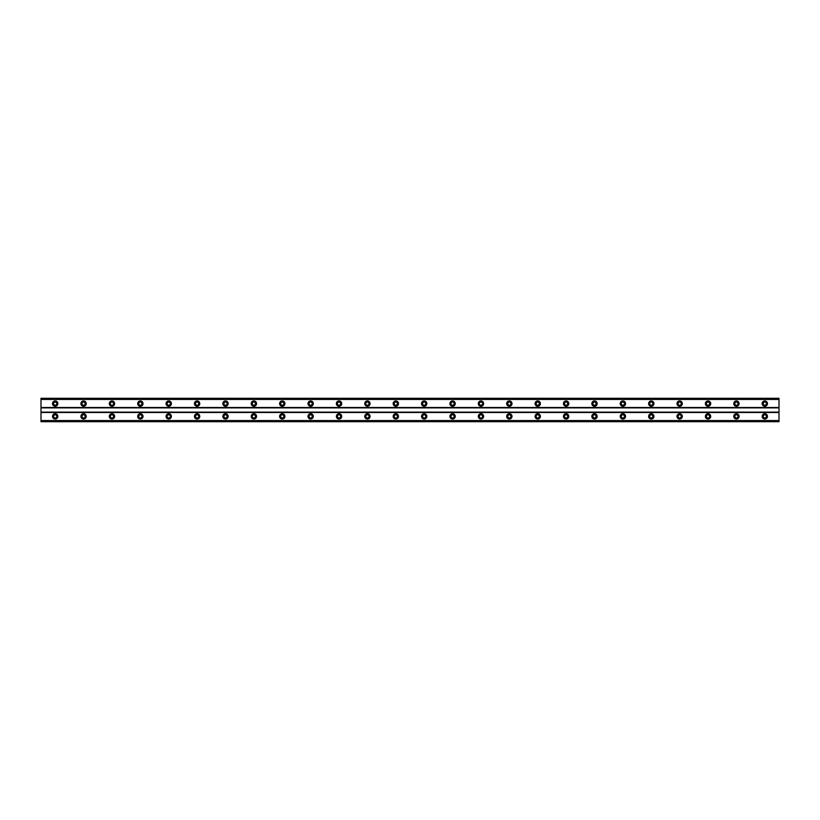 <?xml version="1.0" encoding="UTF-8"?>
<svg xmlns="http://www.w3.org/2000/svg" width="820" height="820" viewBox="0 0 820 820"><rect width="100%" height="100%" fill="white"/><g stroke="black" fill="none" stroke-linecap="round" stroke-linejoin="round"><path stroke-width="1.23" d="M55.196 405.213A1.599 1.599 0 0 1 53.597 403.614A1.599 1.599 0 0 1 55.196 402.015A1.599 1.599 0 0 1 56.785 403.614A1.599 1.599 0 0 1 55.196 405.213M764.804 405.213A1.599 1.599 0 0 1 763.215 403.614A1.599 1.599 0 0 1 764.804 402.015A1.599 1.599 0 0 1 766.403 403.614A1.599 1.599 0 0 1 764.804 405.213M736.421 405.213A1.599 1.599 0 0 1 734.822 403.614A1.599 1.599 0 0 1 736.421 402.015A1.599 1.599 0 0 1 738.02 403.614A1.599 1.599 0 0 1 736.421 405.213M708.039 405.213A1.599 1.599 0 0 1 706.44 403.614A1.599 1.599 0 0 1 708.039 402.015A1.599 1.599 0 0 1 709.638 403.614A1.599 1.599 0 0 1 708.039 405.213M679.657 405.213A1.599 1.599 0 0 1 678.058 403.614A1.599 1.599 0 0 1 679.657 402.015A1.599 1.599 0 0 1 681.246 403.614A1.599 1.599 0 0 1 679.657 405.213M651.264 405.213A1.599 1.599 0 0 1 649.676 403.614A1.599 1.599 0 0 1 651.264 402.015A1.599 1.599 0 0 1 652.864 403.614A1.599 1.599 0 0 1 651.264 405.213M622.882 405.213A1.599 1.599 0 0 1 621.283 403.614A1.599 1.599 0 0 1 622.882 402.015A1.599 1.599 0 0 1 624.481 403.614A1.599 1.599 0 0 1 622.882 405.213M594.5 405.213A1.599 1.599 0 0 1 592.901 403.614A1.599 1.599 0 0 1 594.5 402.015A1.599 1.599 0 0 1 596.099 403.614A1.599 1.599 0 0 1 594.5 405.213M566.118 405.213A1.599 1.599 0 0 1 564.519 403.614A1.599 1.599 0 0 1 566.118 402.015A1.599 1.599 0 0 1 567.717 403.614A1.599 1.599 0 0 1 566.118 405.213M537.736 405.213A1.599 1.599 0 0 1 536.136 403.614A1.599 1.599 0 0 1 537.736 402.015A1.599 1.599 0 0 1 539.324 403.614A1.599 1.599 0 0 1 537.736 405.213M509.343 405.213A1.599 1.599 0 0 1 507.754 403.614A1.599 1.599 0 0 1 509.343 402.015A1.599 1.599 0 0 1 510.942 403.614A1.599 1.599 0 0 1 509.343 405.213M480.961 405.213A1.599 1.599 0 0 1 479.362 403.614A1.599 1.599 0 0 1 480.961 402.015A1.599 1.599 0 0 1 482.56 403.614A1.599 1.599 0 0 1 480.961 405.213M452.578 405.213A1.599 1.599 0 0 1 450.979 403.614A1.599 1.599 0 0 1 452.578 402.015A1.599 1.599 0 0 1 454.178 403.614A1.599 1.599 0 0 1 452.578 405.213M424.196 405.213A1.599 1.599 0 0 1 422.597 403.614A1.599 1.599 0 0 1 424.196 402.015A1.599 1.599 0 0 1 425.785 403.614A1.599 1.599 0 0 1 424.196 405.213M395.804 405.213A1.599 1.599 0 0 1 394.215 403.614A1.599 1.599 0 0 1 395.804 402.015A1.599 1.599 0 0 1 397.403 403.614A1.599 1.599 0 0 1 395.804 405.213M367.421 405.213A1.599 1.599 0 0 1 365.822 403.614A1.599 1.599 0 0 1 367.421 402.015A1.599 1.599 0 0 1 369.02 403.614A1.599 1.599 0 0 1 367.421 405.213M339.039 405.213A1.599 1.599 0 0 1 337.44 403.614A1.599 1.599 0 0 1 339.039 402.015A1.599 1.599 0 0 1 340.638 403.614A1.599 1.599 0 0 1 339.039 405.213M310.657 405.213A1.599 1.599 0 0 1 309.058 403.614A1.599 1.599 0 0 1 310.657 402.015A1.599 1.599 0 0 1 312.246 403.614A1.599 1.599 0 0 1 310.657 405.213M282.264 405.213A1.599 1.599 0 0 1 280.676 403.614A1.599 1.599 0 0 1 282.264 402.015A1.599 1.599 0 0 1 283.863 403.614A1.599 1.599 0 0 1 282.264 405.213M253.882 405.213A1.599 1.599 0 0 1 252.283 403.614A1.599 1.599 0 0 1 253.882 402.015A1.599 1.599 0 0 1 255.481 403.614A1.599 1.599 0 0 1 253.882 405.213M225.5 405.213A1.599 1.599 0 0 1 223.901 403.614A1.599 1.599 0 0 1 225.5 402.015A1.599 1.599 0 0 1 227.099 403.614A1.599 1.599 0 0 1 225.5 405.213M197.118 405.213A1.599 1.599 0 0 1 195.519 403.614A1.599 1.599 0 0 1 197.118 402.015A1.599 1.599 0 0 1 198.717 403.614A1.599 1.599 0 0 1 197.118 405.213M168.736 405.213A1.599 1.599 0 0 1 167.136 403.614A1.599 1.599 0 0 1 168.736 402.015A1.599 1.599 0 0 1 170.324 403.614A1.599 1.599 0 0 1 168.736 405.213M140.343 405.213A1.599 1.599 0 0 1 138.754 403.614A1.599 1.599 0 0 1 140.343 402.015A1.599 1.599 0 0 1 141.942 403.614A1.599 1.599 0 0 1 140.343 405.213M111.961 405.213A1.599 1.599 0 0 1 110.362 403.614A1.599 1.599 0 0 1 111.961 402.015A1.599 1.599 0 0 1 113.56 403.614A1.599 1.599 0 0 1 111.961 405.213M83.579 405.213A1.599 1.599 0 0 1 81.98 403.614A1.599 1.599 0 0 1 83.579 402.015A1.599 1.599 0 0 1 85.177 403.614A1.599 1.599 0 0 1 83.579 405.213M55.196 413.721A2.665 2.665 0 0 0 52.531 416.386A2.665 2.665 0 0 0 55.196 419.051A2.665 2.665 0 0 0 57.851 416.386A2.665 2.665 0 0 0 55.196 413.721M764.804 413.721A2.665 2.665 0 0 0 762.149 416.386A2.665 2.665 0 0 0 764.804 419.051A2.665 2.665 0 0 0 767.469 416.386A2.665 2.665 0 0 0 764.804 413.721M736.421 413.721A2.665 2.665 0 0 0 733.767 416.386A2.665 2.665 0 0 0 736.421 419.051A2.665 2.665 0 0 0 739.086 416.386A2.665 2.665 0 0 0 736.421 413.721M708.039 413.721A2.665 2.665 0 0 0 705.374 416.386A2.665 2.665 0 0 0 708.039 419.051A2.665 2.665 0 0 0 710.704 416.386A2.665 2.665 0 0 0 708.039 413.721M679.657 413.721A2.665 2.665 0 0 0 676.992 416.386A2.665 2.665 0 0 0 679.657 419.051A2.665 2.665 0 0 0 682.312 416.386A2.665 2.665 0 0 0 679.657 413.721M651.264 413.721A2.665 2.665 0 0 0 648.61 416.386A2.665 2.665 0 0 0 651.264 419.051A2.665 2.665 0 0 0 653.929 416.386A2.665 2.665 0 0 0 651.264 413.721M622.882 413.721A2.665 2.665 0 0 0 620.227 416.386A2.665 2.665 0 0 0 622.882 419.051A2.665 2.665 0 0 0 625.547 416.386A2.665 2.665 0 0 0 622.882 413.721M594.5 413.721A2.665 2.665 0 0 0 591.835 416.386A2.665 2.665 0 0 0 594.5 419.051A2.665 2.665 0 0 0 597.165 416.386A2.665 2.665 0 0 0 594.5 413.721M566.118 413.721A2.665 2.665 0 0 0 563.453 416.386A2.665 2.665 0 0 0 566.118 419.051A2.665 2.665 0 0 0 568.772 416.386A2.665 2.665 0 0 0 566.118 413.721M537.736 413.721A2.665 2.665 0 0 0 535.07 416.386A2.665 2.665 0 0 0 537.736 419.051A2.665 2.665 0 0 0 540.39 416.386A2.665 2.665 0 0 0 537.736 413.721M509.343 413.721A2.665 2.665 0 0 0 506.688 416.386A2.665 2.665 0 0 0 509.343 419.051A2.665 2.665 0 0 0 512.008 416.386A2.665 2.665 0 0 0 509.343 413.721M480.961 413.721A2.665 2.665 0 0 0 478.296 416.386A2.665 2.665 0 0 0 480.961 419.051A2.665 2.665 0 0 0 483.626 416.386A2.665 2.665 0 0 0 480.961 413.721M452.578 413.721A2.665 2.665 0 0 0 449.913 416.386A2.665 2.665 0 0 0 452.578 419.051A2.665 2.665 0 0 0 455.233 416.386A2.665 2.665 0 0 0 452.578 413.721M424.196 413.721A2.665 2.665 0 0 0 421.531 416.386A2.665 2.665 0 0 0 424.196 419.051A2.665 2.665 0 0 0 426.851 416.386A2.665 2.665 0 0 0 424.196 413.721M395.804 413.721A2.665 2.665 0 0 0 393.149 416.386A2.665 2.665 0 0 0 395.804 419.051A2.665 2.665 0 0 0 398.469 416.386A2.665 2.665 0 0 0 395.804 413.721M367.421 413.721A2.665 2.665 0 0 0 364.767 416.386A2.665 2.665 0 0 0 367.421 419.051A2.665 2.665 0 0 0 370.086 416.386A2.665 2.665 0 0 0 367.421 413.721M339.039 413.721A2.665 2.665 0 0 0 336.374 416.386A2.665 2.665 0 0 0 339.039 419.051A2.665 2.665 0 0 0 341.704 416.386A2.665 2.665 0 0 0 339.039 413.721M310.657 413.721A2.665 2.665 0 0 0 307.992 416.386A2.665 2.665 0 0 0 310.657 419.051A2.665 2.665 0 0 0 313.312 416.386A2.665 2.665 0 0 0 310.657 413.721M282.264 413.721A2.665 2.665 0 0 0 279.61 416.386A2.665 2.665 0 0 0 282.264 419.051A2.665 2.665 0 0 0 284.93 416.386A2.665 2.665 0 0 0 282.264 413.721M253.882 413.721A2.665 2.665 0 0 0 251.227 416.386A2.665 2.665 0 0 0 253.882 419.051A2.665 2.665 0 0 0 256.547 416.386A2.665 2.665 0 0 0 253.882 413.721M225.5 413.721A2.665 2.665 0 0 0 222.835 416.386A2.665 2.665 0 0 0 225.5 419.051A2.665 2.665 0 0 0 228.165 416.386A2.665 2.665 0 0 0 225.5 413.721M197.118 413.721A2.665 2.665 0 0 0 194.453 416.386A2.665 2.665 0 0 0 197.118 419.051A2.665 2.665 0 0 0 199.772 416.386A2.665 2.665 0 0 0 197.118 413.721M168.736 413.721A2.665 2.665 0 0 0 166.071 416.386A2.665 2.665 0 0 0 168.736 419.051A2.665 2.665 0 0 0 171.39 416.386A2.665 2.665 0 0 0 168.736 413.721M140.343 413.721A2.665 2.665 0 0 0 137.688 416.386A2.665 2.665 0 0 0 140.343 419.051A2.665 2.665 0 0 0 143.008 416.386A2.665 2.665 0 0 0 140.343 413.721M111.961 413.721A2.665 2.665 0 0 0 109.296 416.386A2.665 2.665 0 0 0 111.961 419.051A2.665 2.665 0 0 0 114.626 416.386A2.665 2.665 0 0 0 111.961 413.721M83.579 413.721A2.665 2.665 0 0 0 80.913 416.386A2.665 2.665 0 0 0 83.579 419.051A2.665 2.665 0 0 0 86.233 416.386A2.665 2.665 0 0 0 83.579 413.721M55.196 400.949A2.665 2.665 0 0 0 52.531 403.614A2.665 2.665 0 0 0 55.196 406.279A2.665 2.665 0 0 0 57.851 403.614A2.665 2.665 0 0 0 55.196 400.949M764.804 400.949A2.665 2.665 0 0 0 762.149 403.614A2.665 2.665 0 0 0 764.804 406.279A2.665 2.665 0 0 0 767.469 403.614A2.665 2.665 0 0 0 764.804 400.949M736.421 400.949A2.665 2.665 0 0 0 733.767 403.614A2.665 2.665 0 0 0 736.421 406.279A2.665 2.665 0 0 0 739.086 403.614A2.665 2.665 0 0 0 736.421 400.949M708.039 400.949A2.665 2.665 0 0 0 705.374 403.614A2.665 2.665 0 0 0 708.039 406.279A2.665 2.665 0 0 0 710.704 403.614A2.665 2.665 0 0 0 708.039 400.949M679.657 400.949A2.665 2.665 0 0 0 676.992 403.614A2.665 2.665 0 0 0 679.657 406.279A2.665 2.665 0 0 0 682.312 403.614A2.665 2.665 0 0 0 679.657 400.949M651.264 400.949A2.665 2.665 0 0 0 648.61 403.614A2.665 2.665 0 0 0 651.264 406.279A2.665 2.665 0 0 0 653.929 403.614A2.665 2.665 0 0 0 651.264 400.949M622.882 400.949A2.665 2.665 0 0 0 620.227 403.614A2.665 2.665 0 0 0 622.882 406.279A2.665 2.665 0 0 0 625.547 403.614A2.665 2.665 0 0 0 622.882 400.949M594.5 400.949A2.665 2.665 0 0 0 591.835 403.614A2.665 2.665 0 0 0 594.5 406.279A2.665 2.665 0 0 0 597.165 403.614A2.665 2.665 0 0 0 594.5 400.949M566.118 400.949A2.665 2.665 0 0 0 563.453 403.614A2.665 2.665 0 0 0 566.118 406.279A2.665 2.665 0 0 0 568.772 403.614A2.665 2.665 0 0 0 566.118 400.949M537.736 400.949A2.665 2.665 0 0 0 535.07 403.614A2.665 2.665 0 0 0 537.736 406.279A2.665 2.665 0 0 0 540.39 403.614A2.665 2.665 0 0 0 537.736 400.949M509.343 400.949A2.665 2.665 0 0 0 506.688 403.614A2.665 2.665 0 0 0 509.343 406.279A2.665 2.665 0 0 0 512.008 403.614A2.665 2.665 0 0 0 509.343 400.949M480.961 400.949A2.665 2.665 0 0 0 478.296 403.614A2.665 2.665 0 0 0 480.961 406.279A2.665 2.665 0 0 0 483.626 403.614A2.665 2.665 0 0 0 480.961 400.949M452.578 400.949A2.665 2.665 0 0 0 449.913 403.614A2.665 2.665 0 0 0 452.578 406.279A2.665 2.665 0 0 0 455.233 403.614A2.665 2.665 0 0 0 452.578 400.949M424.196 400.949A2.665 2.665 0 0 0 421.531 403.614A2.665 2.665 0 0 0 424.196 406.279A2.665 2.665 0 0 0 426.851 403.614A2.665 2.665 0 0 0 424.196 400.949M395.804 400.949A2.665 2.665 0 0 0 393.149 403.614A2.665 2.665 0 0 0 395.804 406.279A2.665 2.665 0 0 0 398.469 403.614A2.665 2.665 0 0 0 395.804 400.949M367.421 400.949A2.665 2.665 0 0 0 364.767 403.614A2.665 2.665 0 0 0 367.421 406.279A2.665 2.665 0 0 0 370.086 403.614A2.665 2.665 0 0 0 367.421 400.949M339.039 400.949A2.665 2.665 0 0 0 336.374 403.614A2.665 2.665 0 0 0 339.039 406.279A2.665 2.665 0 0 0 341.704 403.614A2.665 2.665 0 0 0 339.039 400.949M310.657 400.949A2.665 2.665 0 0 0 307.992 403.614A2.665 2.665 0 0 0 310.657 406.279A2.665 2.665 0 0 0 313.312 403.614A2.665 2.665 0 0 0 310.657 400.949M282.264 400.949A2.665 2.665 0 0 0 279.61 403.614A2.665 2.665 0 0 0 282.264 406.279A2.665 2.665 0 0 0 284.93 403.614A2.665 2.665 0 0 0 282.264 400.949M253.882 400.949A2.665 2.665 0 0 0 251.227 403.614A2.665 2.665 0 0 0 253.882 406.279A2.665 2.665 0 0 0 256.547 403.614A2.665 2.665 0 0 0 253.882 400.949M225.5 400.949A2.665 2.665 0 0 0 222.835 403.614A2.665 2.665 0 0 0 225.5 406.279A2.665 2.665 0 0 0 228.165 403.614A2.665 2.665 0 0 0 225.5 400.949M197.118 400.949A2.665 2.665 0 0 0 194.453 403.614A2.665 2.665 0 0 0 197.118 406.279A2.665 2.665 0 0 0 199.772 403.614A2.665 2.665 0 0 0 197.118 400.949M168.736 400.949A2.665 2.665 0 0 0 166.071 403.614A2.665 2.665 0 0 0 168.736 406.279A2.665 2.665 0 0 0 171.39 403.614A2.665 2.665 0 0 0 168.736 400.949M140.343 400.949A2.665 2.665 0 0 0 137.688 403.614A2.665 2.665 0 0 0 140.343 406.279A2.665 2.665 0 0 0 143.008 403.614A2.665 2.665 0 0 0 140.343 400.949M111.961 400.949A2.665 2.665 0 0 0 109.296 403.614A2.665 2.665 0 0 0 111.961 406.279A2.665 2.665 0 0 0 114.626 403.614A2.665 2.665 0 0 0 111.961 400.949M83.579 400.949A2.665 2.665 0 0 0 80.913 403.614A2.665 2.665 0 0 0 83.579 406.279A2.665 2.665 0 0 0 86.233 403.614A2.665 2.665 0 0 0 83.579 400.949M55.196 417.985A1.599 1.599 0 0 1 53.597 416.386A1.599 1.599 0 0 1 55.196 414.787A1.599 1.599 0 0 1 56.785 416.386A1.599 1.599 0 0 1 55.196 417.985M764.804 417.985A1.599 1.599 0 0 1 763.215 416.386A1.599 1.599 0 0 1 764.804 414.787A1.599 1.599 0 0 1 766.403 416.386A1.599 1.599 0 0 1 764.804 417.985M736.421 417.985A1.599 1.599 0 0 1 734.822 416.386A1.599 1.599 0 0 1 736.421 414.787A1.599 1.599 0 0 1 738.02 416.386A1.599 1.599 0 0 1 736.421 417.985M708.039 417.985A1.599 1.599 0 0 1 706.44 416.386A1.599 1.599 0 0 1 708.039 414.787A1.599 1.599 0 0 1 709.638 416.386A1.599 1.599 0 0 1 708.039 417.985M679.657 417.985A1.599 1.599 0 0 1 678.058 416.386A1.599 1.599 0 0 1 679.657 414.787A1.599 1.599 0 0 1 681.246 416.386A1.599 1.599 0 0 1 679.657 417.985M651.264 417.985A1.599 1.599 0 0 1 649.676 416.386A1.599 1.599 0 0 1 651.264 414.787A1.599 1.599 0 0 1 652.864 416.386A1.599 1.599 0 0 1 651.264 417.985M622.882 417.985A1.599 1.599 0 0 1 621.283 416.386A1.599 1.599 0 0 1 622.882 414.787A1.599 1.599 0 0 1 624.481 416.386A1.599 1.599 0 0 1 622.882 417.985M594.5 417.985A1.599 1.599 0 0 1 592.901 416.386A1.599 1.599 0 0 1 594.5 414.787A1.599 1.599 0 0 1 596.099 416.386A1.599 1.599 0 0 1 594.5 417.985M566.118 417.985A1.599 1.599 0 0 1 564.519 416.386A1.599 1.599 0 0 1 566.118 414.787A1.599 1.599 0 0 1 567.717 416.386A1.599 1.599 0 0 1 566.118 417.985M537.736 417.985A1.599 1.599 0 0 1 536.136 416.386A1.599 1.599 0 0 1 537.736 414.787A1.599 1.599 0 0 1 539.324 416.386A1.599 1.599 0 0 1 537.736 417.985M509.343 417.985A1.599 1.599 0 0 1 507.754 416.386A1.599 1.599 0 0 1 509.343 414.787A1.599 1.599 0 0 1 510.942 416.386A1.599 1.599 0 0 1 509.343 417.985M480.961 417.985A1.599 1.599 0 0 1 479.362 416.386A1.599 1.599 0 0 1 480.961 414.787A1.599 1.599 0 0 1 482.56 416.386A1.599 1.599 0 0 1 480.961 417.985M452.578 417.985A1.599 1.599 0 0 1 450.979 416.386A1.599 1.599 0 0 1 452.578 414.787A1.599 1.599 0 0 1 454.178 416.386A1.599 1.599 0 0 1 452.578 417.985M424.196 417.985A1.599 1.599 0 0 1 422.597 416.386A1.599 1.599 0 0 1 424.196 414.787A1.599 1.599 0 0 1 425.785 416.386A1.599 1.599 0 0 1 424.196 417.985M395.804 417.985A1.599 1.599 0 0 1 394.215 416.386A1.599 1.599 0 0 1 395.804 414.787A1.599 1.599 0 0 1 397.403 416.386A1.599 1.599 0 0 1 395.804 417.985M367.421 417.985A1.599 1.599 0 0 1 365.822 416.386A1.599 1.599 0 0 1 367.421 414.787A1.599 1.599 0 0 1 369.02 416.386A1.599 1.599 0 0 1 367.421 417.985M339.039 417.985A1.599 1.599 0 0 1 337.44 416.386A1.599 1.599 0 0 1 339.039 414.787A1.599 1.599 0 0 1 340.638 416.386A1.599 1.599 0 0 1 339.039 417.985M310.657 417.985A1.599 1.599 0 0 1 309.058 416.386A1.599 1.599 0 0 1 310.657 414.787A1.599 1.599 0 0 1 312.246 416.386A1.599 1.599 0 0 1 310.657 417.985M282.264 417.985A1.599 1.599 0 0 1 280.676 416.386A1.599 1.599 0 0 1 282.264 414.787A1.599 1.599 0 0 1 283.863 416.386A1.599 1.599 0 0 1 282.264 417.985M253.882 417.985A1.599 1.599 0 0 1 252.283 416.386A1.599 1.599 0 0 1 253.882 414.787A1.599 1.599 0 0 1 255.481 416.386A1.599 1.599 0 0 1 253.882 417.985M225.5 417.985A1.599 1.599 0 0 1 223.901 416.386A1.599 1.599 0 0 1 225.5 414.787A1.599 1.599 0 0 1 227.099 416.386A1.599 1.599 0 0 1 225.5 417.985M197.118 417.985A1.599 1.599 0 0 1 195.519 416.386A1.599 1.599 0 0 1 197.118 414.787A1.599 1.599 0 0 1 198.717 416.386A1.599 1.599 0 0 1 197.118 417.985M168.736 417.985A1.599 1.599 0 0 1 167.136 416.386A1.599 1.599 0 0 1 168.736 414.787A1.599 1.599 0 0 1 170.324 416.386A1.599 1.599 0 0 1 168.736 417.985M140.343 417.985A1.599 1.599 0 0 1 138.754 416.386A1.599 1.599 0 0 1 140.343 414.787A1.599 1.599 0 0 1 141.942 416.386A1.599 1.599 0 0 1 140.343 417.985M111.961 417.985A1.599 1.599 0 0 1 110.362 416.386A1.599 1.599 0 0 1 111.961 414.787A1.599 1.599 0 0 1 113.56 416.386A1.599 1.599 0 0 1 111.961 417.985M83.579 417.985A1.599 1.599 0 0 1 81.98 416.386A1.599 1.599 0 0 1 83.579 414.787A1.599 1.599 0 0 1 85.177 416.386A1.599 1.599 0 0 1 83.579 417.985M41 421.705L41 398.294L779 398.294L779 421.705L41 421.705M779 420.557L41 420.557M41 412.481L779 412.481M779 412.132L41 412.132M41 407.868L779 407.868M779 407.519L41 407.519M41 399.442L779 399.442M779 421.08L41 421.08M41 398.92L779 398.92M779 421.593L41 421.593M41 398.407L779 398.407"/></g></svg>
